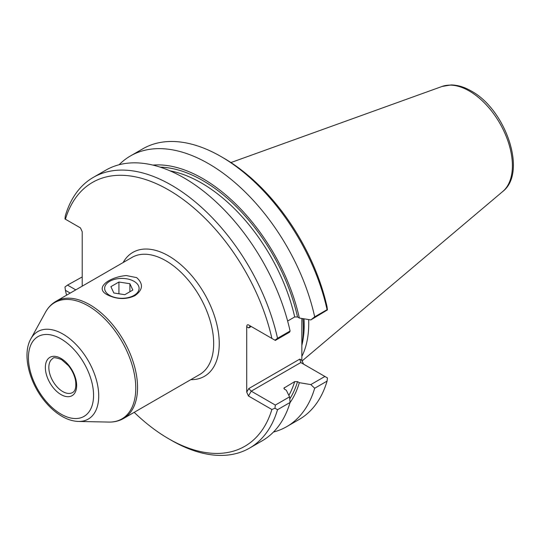 <?xml version="1.0" encoding="UTF-8"?>
<svg xmlns="http://www.w3.org/2000/svg" width="540" height="540" viewBox="0 0 540 540"><rect width="100%" height="100%" fill="white"/><g stroke="black" fill="none" stroke-linecap="round" stroke-linejoin="round"><path stroke-width="0.81" d="M113.832 292.99L124.801 294.692L132.833 290.054L129.897 283.716L118.922 282.022L110.896 286.659L113.832 292.99M118.922 293.78L118.922 282.022M129.897 291.749L129.897 283.716M134.035 281.327L134.035 281.327A17.213 9.936 180 0 1 134.035 295.387A17.213 9.936 180 0 1 109.694 295.387A17.213 9.936 180 0 1 109.694 281.327A17.213 9.936 180 0 1 134.035 281.327M82.215 276.946L67.514 285.093L75.796 289.872M248.785 327.929L246.719 326.734C246.827 325.073 247.408 324.466 248.461 324.898L251.242 326.504L249.797 326.504L248.785 327.929L251.242 326.504L248.461 324.898L275.332 340.416L289.568 332.195L290.088 331.04A156.283 90.234 60 0 0 105.853 170.147L93.285 177.404A156.283 90.234 60 0 1 277.519 338.297L290.088 331.04M271.877 409.502L248.461 395.982L251.242 391.163L275.332 405.074L289.568 396.853L290.088 402.455L277.519 409.712L274.961 408.226L271.877 409.502A152.347 87.959 60 0 1 168.642 438.75A152.347 87.959 60 0 1 134.197 412.337M275.332 405.074L274.961 408.226M324.891 376.461L310.824 384.581L314.685 388.253L327.078 381.098L327.443 377.933L300.8 362.549L299.781 359.12L301.847 360.315L301.847 318.445M93.285 177.404A156.283 90.234 60 0 0 65.327 215.791L64.969 218.963L65.408 219.213A152.347 87.959 60 0 1 168.642 189.965A152.347 87.959 60 0 1 271.877 338.418M70.234 293.085L65.408 290.297L64.969 286.99L67.514 285.093M119.124 164.734A156.283 90.234 60 0 1 130.451 155.952L142.844 148.797A156.283 90.234 60 0 1 220.988 156.533L223.769 158.139A152.347 87.959 60 0 1 327.004 306.599L327.443 309.906L310.824 319.923L299.336 318.033L297.533 316.987A139.685 80.649 -120 0 0 160.164 167.137M287.631 321.03L294.692 316.953L297.533 316.987M246.719 326.734L246.719 392.141L248.461 395.982M289.568 396.853L286.295 390.218L284.492 389.178L283.905 388.125L294.692 381.611L297.533 381.645L299.336 382.685A142.128 82.06 60 0 1 290.027 402.651M310.824 384.581L299.336 382.685M152.874 165.092A142.128 82.06 60 0 1 299.336 318.033M66.569 295.198A152.347 87.959 60 0 1 65.408 290.297M65.408 219.213L80.48 227.921L82.215 231.761L82.215 286.166M303.575 364.149L301.847 360.315M300.8 362.549L251.242 391.163L248.785 388.564L299.781 359.12M126.279 275.549L136.647 277.614C143.579 283.885 142.985 289.919 134.845 295.718C125.888 299.781 116.633 299.437 107.082 294.678C94.156 287.861 109.094 277.074 126.279 275.549M302.94 318.627A112.59 65.002 60 0 1 301.847 345.573M327.443 309.906L327.078 309.683L314.685 316.838L310.824 319.923M290.088 402.455A156.283 90.234 60 0 1 262.136 440.843L249.568 448.099A156.283 90.234 60 0 1 171.423 440.357L168.642 438.75M327.078 381.098A156.283 90.234 60 0 1 299.126 419.486L286.733 426.64A156.283 90.234 60 0 1 273.456 432.054M314.685 388.253A156.283 90.234 60 0 1 286.733 426.64M308.671 319.572A110.147 63.592 60 0 1 301.847 356.42M277.519 409.712A156.283 90.234 60 0 1 249.568 448.099M274.961 340.2L277.519 338.297M220.988 156.533A156.283 90.234 60 0 1 327.078 309.683M130.451 155.952A156.283 90.234 60 0 1 314.685 316.838M61 358.432A22.133 12.778 60 0 1 74.554 393.363A22.133 12.778 60 0 1 47.446 377.717A22.133 12.778 60 0 1 61 358.432M72.576 392.539A19.676 11.36 60 0 1 52.907 381.179A19.676 11.36 60 0 1 52.907 358.465C53.082 357.156 55.951 357.521 61.513 359.559L68.431 365.641C72.151 370.285 74.527 375.287 75.559 380.639C76.349 387.139 75.357 391.108 72.576 392.539M246.719 392.141L248.785 388.564M294.692 316.953A137.714 79.508 -120 0 0 170.093 170.876M288.86 395.408A137.714 79.508 -120 0 0 294.692 381.611M289.764 398.932A139.685 80.649 -120 0 0 297.533 381.645M284.432 387.531A137.714 79.508 60 0 1 284.033 388.787M190.755 379.681A71.564 41.317 -120 0 0 204.424 293.699A71.564 41.317 -120 0 0 123.127 262.548M123.552 418.48L199.672 374.531A67.628 39.049 -120 0 0 210.04 320.341A67.628 39.049 -120 0 0 165.861 260.746A67.628 39.049 -120 0 0 132.044 257.398L55.924 301.34A67.628 39.049 60 0 1 89.741 304.695A67.628 39.049 60 0 1 133.92 364.291A67.628 39.049 60 0 1 123.552 418.48C119.158 420.984 114.271 422.186 108.905 422.071A67.169 38.779 60 0 0 134.575 375.273A67.169 38.779 60 0 0 88.27 305.917A67.169 38.779 60 0 0 45.495 312.235C48.08 307.53 51.556 303.899 55.924 301.34M78.523 421.45C73.197 421.288 67.804 419.654 62.336 416.536C56.531 413.215 51.104 408.632 46.062 402.779C29.484 383.873 21.762 354.618 30.841 338.857A50.51 29.16 60 0 1 63.011 334.105A50.51 29.16 60 0 1 97.828 386.255A50.51 29.16 60 0 1 78.523 421.45L108.905 422.071M61 338.904A46.049 26.588 60 0 1 89.201 411.588A46.049 26.588 60 0 1 32.798 379.026A46.049 26.588 60 0 1 61 338.904M304.013 318.803A108.79 62.809 60 0 1 302.015 344.669M502.754 191.491C527.614 172.469 505.562 109.377 471.238 91.004C464.4 87.041 457.697 85.023 451.116 84.942L442.105 86.447A60.973 35.201 60 0 1 469.28 91.004A60.973 35.201 60 0 1 508.214 141.858A60.973 35.201 60 0 1 502.754 191.491L301.907 361.098M30.841 338.857L45.495 312.235M442.105 86.447L230.938 162.554"/></g></svg>

